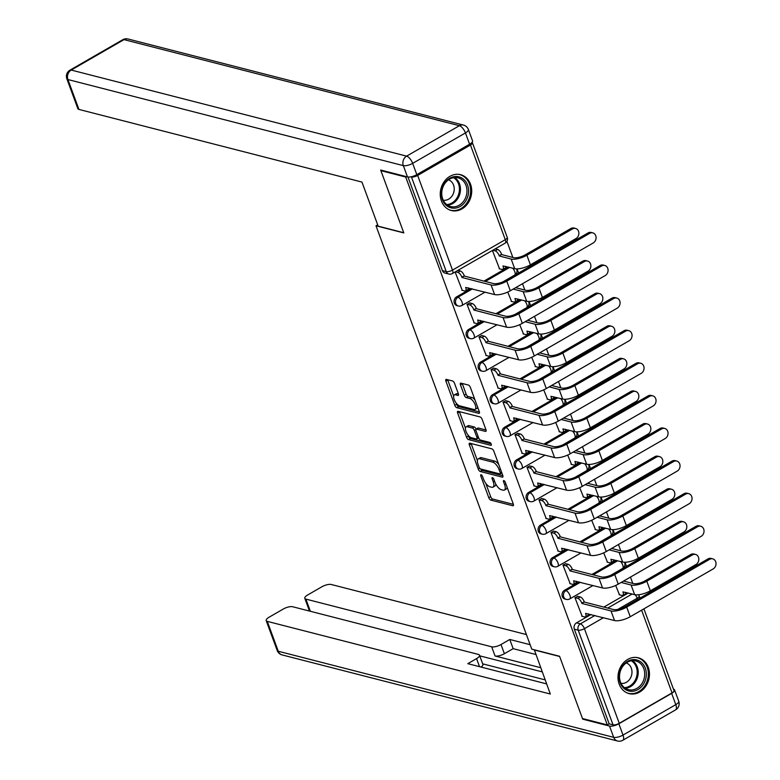 <?xml version="1.0" encoding="UTF-8"?>
<svg xmlns="http://www.w3.org/2000/svg" width="780" height="780" viewBox="0 0 780 780"><rect width="100%" height="100%" fill="white"/><g stroke="black" fill="none" stroke-linecap="round" stroke-linejoin="round"><path stroke-width="1.17" d="M481.114 474.727A1.628 0.682 -120 0 0 480.831 474.757A1.628 0.682 -120 0 0 480.792 475.946L488.806 497.738A2.33 0.975 -120 0 0 490.786 500.097L512.811 505.752A2.33 0.975 -120 0 0 513.221 505.723A2.33 0.975 -120 0 0 513.279 504.017L505.264 482.225A1.628 0.682 -120 0 0 503.88 480.568A1.628 0.682 -120 0 0 503.597 480.597A1.628 0.682 -120 0 0 503.549 481.786L504.592 484.604A7.449 3.12 -120 0 1 504.397 490.055A7.449 3.12 -120 0 1 503.09 490.162L501.248 489.694A7.449 3.12 -120 0 1 494.92 482.128L493.886 479.31A1.628 0.682 -120 0 0 492.502 477.652A1.628 0.682 -120 0 0 492.209 477.672A1.628 0.682 -120 0 0 492.17 478.861L493.204 481.689A7.449 3.12 -120 0 1 493.009 487.139A7.449 3.12 -120 0 1 491.702 487.247L489.869 486.769A7.449 3.12 -120 0 1 483.541 479.203L482.498 476.385A1.628 0.682 -120 0 0 481.114 474.727M619.174 684.099A18.496 15.541 104.4 0 0 629.129 693.634A18.496 15.541 104.4 0 0 645.362 686.868A18.496 15.541 104.4 0 0 648.277 667.329A18.496 15.541 104.4 0 0 638.323 657.793A18.496 15.541 104.4 0 0 622.089 664.57A18.496 15.541 104.4 0 0 619.174 684.099M441.431 200.996A18.496 15.541 104.4 0 0 451.376 210.532A18.496 15.541 104.4 0 0 467.62 203.755A18.496 15.541 104.4 0 0 470.525 184.226A18.496 15.541 104.4 0 0 460.58 174.691A18.496 15.541 104.4 0 0 444.337 181.457A18.496 15.541 104.4 0 0 441.431 200.996M454.535 383.351A2.33 0.975 -120 0 0 452.556 380.981L446.374 379.402A2.33 0.975 -120 0 0 445.965 379.431A2.33 0.975 -120 0 0 445.906 381.137L454.808 405.337A2.33 0.975 -120 0 0 456.787 407.706L478.813 413.361A2.33 0.975 -120 0 0 479.222 413.322A2.33 0.975 -120 0 0 479.29 411.616L470.379 387.416A2.33 0.975 -120 0 0 468.4 385.057L460.941 383.136A2.33 0.975 -120 0 0 460.531 383.175A2.33 0.975 -120 0 0 460.463 384.872L464.276 395.226A2.33 0.975 -120 0 0 466.255 397.595L469.96 398.551A6.23 2.613 -120 0 1 474.796 403.796A6.23 2.613 -120 0 1 475.088 409.432A6.23 2.613 -120 0 1 473.996 409.519L459.498 405.795A6.23 2.613 -120 0 1 454.652 400.549A6.23 2.613 -120 0 1 454.369 394.914A6.23 2.613 -120 0 1 455.462 394.826L457.87 395.44A2.33 0.975 -120 0 0 458.279 395.411A2.33 0.975 -120 0 0 458.348 393.705L454.535 383.351M607.298 724.913L582.484 718.546L559.572 656.273L531.765 649.135L376.009 225.791L403.816 232.928L380.903 170.664L405.717 177.031L607.298 724.913L609.16 723.84L613.031 724.825L578.204 630.172A4.739 3.988 -75.6 0 1 580.388 623.844L594.867 615.498M469.843 443.186A2.33 0.975 -120 0 0 469.433 443.215A2.33 0.975 -120 0 0 469.375 444.922L478.276 469.121A2.33 0.975 -120 0 0 480.256 471.49L502.291 477.145A2.33 0.975 -120 0 0 502.691 477.106A2.33 0.975 -120 0 0 502.759 475.41L493.847 451.201A2.33 0.975 -120 0 0 491.868 448.841L469.843 443.186M466.547 437.229L457.636 413.029A2.33 0.975 -120 0 1 457.704 411.323A2.33 0.975 -120 0 1 458.104 411.294L480.139 416.949A2.33 0.975 -120 0 1 482.118 419.308L485.93 429.673A2.33 0.975 -120 0 1 485.862 431.369A2.33 0.975 -120 0 1 485.462 431.408L476.522 429.117A2.33 0.975 -120 0 0 476.112 429.146A2.33 0.975 -120 0 0 476.053 430.852L478.579 437.716A2.33 0.975 -120 0 0 480.558 440.086L489.86 442.474A1.628 0.682 -120 0 1 491.127 443.849A1.628 0.682 -120 0 1 491.205 445.322A1.628 0.682 -120 0 1 490.922 445.341L468.526 439.598A2.33 0.975 -120 0 1 466.547 437.229L468.409 436.156L467.981 435.006M632.785 583.42L630.454 577.093M626.506 566.368L624.995 562.263M620.792 550.826L618.462 544.499M614.513 533.774L613.002 529.659M608.8 518.232L606.469 511.904M602.521 501.179L601.01 497.065M596.807 485.638L594.477 479.3M590.528 468.575L589.017 464.47M584.815 453.034L582.484 446.706M578.536 435.981L577.024 431.866M572.822 420.44L570.492 414.112M566.543 403.387L565.032 399.272M560.82 387.845L558.5 381.508M554.551 370.783L553.039 366.678M548.827 355.241L546.507 348.913M542.558 338.189L541.047 334.074M536.835 322.647L534.505 316.319M530.566 305.594L529.054 301.48M524.842 290.053L522.512 283.725M518.573 272.99L517.052 268.885M512.85 257.449L506.922 241.342M410.962 176.826L411.44 176.943A4.739 1.638 -20.2 0 0 417.671 175.432L470.457 145.012A4.739 1.638 -20.2 0 0 472.417 142.73A4.739 1.638 -20.2 0 0 472.027 142.34M380.903 170.664L381.586 170.264M405.717 177.031L406.399 176.641M609.16 723.84L574.333 629.177A4.739 3.988 -75.6 0 1 576.527 622.85L591.006 614.504M603.876 607.084L628.309 593.005M643.909 608.849L673.998 690.612A4.739 1.638 159.8 0 1 672.038 692.893L619.252 723.313A4.739 1.638 159.8 0 1 613.031 724.825M577.853 596.339L574.948 597.675L582.173 616.307M565.861 563.735L562.955 565.071L570.18 583.703M603.671 552.854L607.483 562.204M553.858 531.141L550.963 532.477L558.188 551.109M591.679 520.25L595.491 529.61M541.866 498.547L538.97 499.883L546.185 518.515M579.686 487.656L583.499 497.006M529.874 465.943L526.978 467.279L534.193 485.921M567.694 455.062L571.496 464.412M517.881 433.348L514.985 434.684L522.2 453.316M555.701 422.468L559.504 431.818M505.889 400.754L502.993 402.09L510.208 420.722M543.709 389.863L547.511 399.214M493.896 368.15L491 369.496L498.215 388.128M531.716 357.269L535.519 366.619M481.904 335.556L478.998 336.892L486.223 355.524M519.724 324.675L523.526 334.025M469.911 302.962L467.005 304.298L474.23 322.93M507.731 292.071L511.534 301.431M455.12 271.976L462.238 290.335M492.424 250.477L499.541 268.827M456.592 296.878L457.967 297.229A4.739 3.988 -75.6 0 0 455.471 302.026A4.739 3.988 -75.6 0 0 458.318 306.004L456.953 305.653A4.739 3.988 104.4 0 1 454.096 301.675A4.739 3.988 104.4 0 1 456.592 296.878L471.071 288.532M483.941 281.112L508.375 267.033M468.585 329.472L469.96 329.823A4.739 3.988 -75.6 0 0 467.464 334.62A4.739 3.988 -75.6 0 0 470.32 338.598L468.946 338.247A4.739 3.988 104.4 0 1 466.089 334.269A4.739 3.988 104.4 0 1 468.585 329.472L483.064 321.126M495.934 313.706L520.367 299.627M480.577 362.076L481.952 362.427A4.739 3.988 -75.6 0 0 479.456 367.224A4.739 3.988 -75.6 0 0 482.313 371.202L480.938 370.851A4.739 3.988 104.4 0 1 478.091 366.863A4.739 3.988 104.4 0 1 480.577 362.076L495.056 353.73M507.926 346.31L532.36 332.221M492.57 394.67L493.945 395.021A4.739 3.988 -75.6 0 0 491.449 399.818A4.739 3.988 -75.6 0 0 494.305 403.796L492.931 403.445A4.739 3.988 104.4 0 1 490.084 399.467A4.739 3.988 104.4 0 1 492.57 394.67L507.049 386.324M519.928 378.904L544.352 364.816M504.562 427.264L505.937 427.615A4.739 3.988 -75.6 0 0 503.441 432.412A4.739 3.988 -75.6 0 0 506.298 436.39L504.923 436.04A4.739 3.988 104.4 0 1 502.076 432.061A4.739 3.988 104.4 0 1 504.562 427.264L519.041 418.918M531.921 411.499L556.345 397.42M516.565 459.869L517.93 460.219A4.739 3.988 -75.6 0 0 515.443 465.007A4.739 3.988 -75.6 0 0 518.291 468.994L516.916 468.634A4.739 3.988 104.4 0 1 514.069 464.656A4.739 3.988 104.4 0 1 516.565 459.869L531.034 451.523M543.913 444.103L568.347 430.014M528.557 492.463L529.922 492.814A4.739 3.988 -75.6 0 0 527.436 497.611A4.739 3.988 -75.6 0 0 530.283 501.589L528.908 501.238A4.739 3.988 104.4 0 1 526.061 497.26A4.739 3.988 104.4 0 1 528.557 492.463L543.036 484.117M555.906 476.697L580.34 462.608M540.55 525.057L541.915 525.408A4.739 3.988 -75.6 0 0 539.428 530.205A4.739 3.988 -75.6 0 0 542.275 534.183L540.901 533.832A4.739 3.988 104.4 0 1 538.054 529.854A4.739 3.988 104.4 0 1 540.55 525.057L555.029 516.711M567.899 509.291L592.332 495.212M552.542 557.651L553.907 558.012A4.739 3.988 -75.6 0 0 551.421 562.799A4.739 3.988 -75.6 0 0 554.268 566.777L552.903 566.426A4.739 3.988 104.4 0 1 550.046 562.448A4.739 3.988 104.4 0 1 552.542 557.651L567.021 549.305M579.891 541.885L604.325 527.807M564.535 590.255L565.909 590.606A4.739 3.988 -75.6 0 0 563.413 595.403A4.739 3.988 -75.6 0 0 566.26 599.381L564.895 599.03A4.739 3.988 104.4 0 1 562.039 595.052A4.739 3.988 104.4 0 1 564.535 590.255L579.014 581.909M591.883 574.49L616.317 560.401M376.009 225.791L377.686 224.825M615.673 585.448L619.476 594.799M407.969 177.001L442.406 270.611A4.739 3.988 104.4 0 0 444.961 273.058L448.822 274.043A4.739 3.988 -75.6 0 1 446.267 271.606L411.44 176.943M493.009 487.139L494.881 486.057A7.449 3.12 -120 0 0 495.758 484.01M504.397 490.055L506.259 488.982A7.449 3.12 -120 0 0 507.117 487.266M485.774 483.346L490.669 496.665A2.33 0.975 -120 0 0 492.648 499.024L513.386 504.348M480.597 468.975A2.33 0.975 -120 0 0 482.118 470.418L502.866 475.741M471.13 443.518A2.33 0.975 -120 0 0 471.237 443.849L477.399 460.6M479.164 467.308A1.628 0.682 -120 0 0 480.548 468.965L499.883 473.928A1.628 0.682 -120 0 0 500.165 473.899A1.628 0.682 -120 0 0 500.214 472.709L499.122 469.735A7.449 3.12 -120 0 0 492.784 462.169L479.573 458.776A7.449 3.12 -120 0 0 478.267 458.884A7.449 3.12 -120 0 0 478.072 464.334L479.164 467.308M498.752 464.519A7.449 3.12 -120 0 0 494.647 461.097L492.784 462.169M478.267 458.884L480.129 457.811A7.449 3.12 -120 0 1 481.435 457.704L494.647 461.097M465.455 428.132L459.508 411.957L457.636 413.029M486.037 430.004L478.394 428.035A2.33 0.975 -120 0 0 477.984 428.074L476.112 429.146M491.127 443.84L470.389 438.526L468.526 439.598M467.249 426.738A6.23 2.613 -120 0 0 466.157 426.826A6.23 2.613 -120 0 0 466.45 432.452A6.23 2.613 -120 0 0 471.286 437.707L476.404 439.013A2.33 0.975 -120 0 0 476.804 438.984A2.33 0.975 -120 0 0 476.873 437.278L474.337 430.414A2.33 0.975 -120 0 0 472.358 428.044L467.249 426.738L469.121 425.656A6.23 2.613 -120 0 0 468.029 425.753L466.157 426.826M478.267 437.941A2.33 0.975 -120 0 0 478.657 437.911L476.804 438.984M476.131 429.136A2.33 0.975 -120 0 0 474.23 426.972L472.358 428.044M469.121 425.656L474.23 426.972M468.409 436.156A2.33 0.975 -120 0 0 470.389 438.526M454.369 394.914L456.232 393.841A6.23 2.613 -120 0 1 457.324 393.744L458.455 394.036M475.088 409.432L476.95 408.349A6.23 2.613 -120 0 0 477.643 407.16M475.02 400.033A6.23 2.613 -120 0 0 471.822 397.469L469.96 398.551M462.228 383.468A2.33 0.975 -120 0 0 462.335 383.799L466.148 394.154A2.33 0.975 -120 0 0 468.127 396.523L471.822 397.469M456.3 403.231L456.671 404.264A2.33 0.975 -120 0 0 458.65 406.624L479.388 411.947M447.661 379.733A2.33 0.975 -120 0 0 447.769 380.055L453.677 396.113M619.076 594.701L621.943 595.433A4.739 1.989 -120 0 0 622.771 595.364A4.739 1.989 -120 0 0 622.898 591.893L634.627 594.623A11.973 4.124 -20.2 0 0 650.344 590.811L695.945 564.515A5.45 4.583 104.4 0 0 698.812 559.007A5.45 4.583 104.4 0 0 695.536 554.434A5.45 4.583 104.4 0 0 692.406 554.911L690.788 554.492A5.45 4.583 -75.6 0 1 693.917 554.014L695.536 554.434M621.153 582.455L631.088 585.01A11.973 4.124 -20.2 0 0 646.805 581.197L692.406 554.911M690.788 554.492L645.187 580.778A8.892 3.062 159.8 0 1 633.516 583.615L623.581 581.061M625.745 592.342A4.739 1.989 60 0 1 625.199 593.97L622.771 595.364M581.763 616.2L584.639 616.941A4.739 1.989 -120 0 0 585.468 616.873A4.739 1.989 -120 0 0 585.595 613.402L614.523 620.539A11.973 4.124 -20.2 0 0 630.24 616.726L713.154 568.932A5.45 4.583 104.4 0 0 716.02 563.423A5.45 4.583 104.4 0 0 712.745 558.85A5.45 4.583 104.4 0 0 709.615 559.328L707.996 558.909A5.45 4.583 -75.6 0 1 711.116 558.431L712.745 558.85M577.444 596.232L580.222 596.944A4.739 1.989 60 0 1 584.249 601.76L581.938 603.476L610.993 610.925A11.973 4.124 -20.2 0 0 626.71 607.113L709.615 559.328M707.996 558.909L625.082 606.703A8.892 3.062 159.8 0 1 613.411 609.531L584.366 602.072M588.442 613.85A4.739 1.989 60 0 1 587.896 615.469L585.468 616.873M581.938 603.476L581.822 603.164A4.739 1.989 -120 0 0 577.795 598.338L580.222 596.944M575.026 597.626L577.795 598.338M607.074 562.097L609.95 562.838A4.739 1.989 -120 0 0 610.779 562.77A4.739 1.989 -120 0 0 610.906 559.299L622.635 562.029A11.973 4.124 -20.2 0 0 638.352 558.207L683.953 531.921A5.45 4.583 104.4 0 0 686.819 526.412A5.45 4.583 104.4 0 0 683.543 521.83A5.45 4.583 104.4 0 0 680.413 522.308L678.795 521.898A5.45 4.583 -75.6 0 1 681.925 521.42L683.543 521.83M609.16 549.861L619.096 552.416A11.973 4.124 -20.2 0 0 634.813 548.603L680.413 522.308M678.795 521.898L633.194 548.184A8.892 3.062 159.8 0 1 621.524 551.011L611.578 548.467M613.753 559.748A4.739 1.989 60 0 1 613.207 561.366L610.779 562.77M595.082 529.503L597.958 530.244A4.739 1.989 -120 0 0 598.786 530.166A4.739 1.989 -120 0 0 598.913 526.705L610.642 529.425A11.973 4.124 -20.2 0 0 626.359 525.613L671.96 499.327A5.45 4.583 104.4 0 0 674.827 493.808A5.45 4.583 104.4 0 0 671.551 489.235A5.45 4.583 104.4 0 0 668.421 489.713L666.803 489.294A5.45 4.583 -75.6 0 1 669.923 488.816L671.551 489.235M597.168 517.267L607.103 519.812A11.973 4.124 -20.2 0 0 622.82 515.999L668.421 489.713M666.803 489.294L621.202 515.59A8.892 3.062 159.8 0 1 609.531 518.417L599.586 515.863M601.76 527.153A4.739 1.989 60 0 1 601.214 528.772L598.786 530.166M534.319 649.789L550.309 694.015L267.277 621.367L278.275 651.251L613.675 737.334L609.521 726.053L582.718 719.17L559.65 656.487L534.085 649.925M540.628 667.69L495.056 655.99L491.673 646.795L305.887 599.108L310.372 611.296M491.673 646.795A7.117 2.447 -20.2 0 0 501.004 644.533L504.387 653.728A7.117 2.447 159.8 0 1 495.056 655.99M530.137 644.699L509.769 639.473L501.004 644.533M526.412 634.579L331.256 584.493A7.117 2.447 -20.2 0 0 321.925 586.755L307.749 594.925A7.117 2.447 -20.2 0 0 304.805 598.338A7.117 2.447 -20.2 0 0 305.887 599.108M671.648 693.361L618.862 723.782L623.005 735.072L675.792 704.642L671.648 693.361A7.117 2.447 -20.2 0 0 674.583 689.939A7.117 2.447 -20.2 0 0 673.501 689.169L673.462 689.159M479.534 666.676L476.57 658.612A7.117 2.447 -20.2 0 0 479.505 655.2A7.117 2.447 -20.2 0 0 478.423 654.43L292.646 606.742A7.117 2.447 -20.2 0 0 283.315 609.014L269.139 617.185A7.117 2.447 -20.2 0 0 266.194 620.597A7.117 2.447 -20.2 0 0 267.277 621.367M309.202 610.292L308.363 610.779M476.57 658.612L467.805 663.663L546.585 683.884M583.391 718.78L582.718 719.17M609.521 726.053A7.117 2.447 -20.2 0 0 618.862 723.782M542.168 671.863L479.749 655.843M482.693 663.848L545.113 679.867M479.505 655.2L482.888 664.394A7.117 2.447 159.8 0 1 481.094 667.075M535.762 654.469L513.152 648.667L504.387 653.728M513.152 648.667L509.769 639.473M416.812 174.652L469.599 144.222L465.445 132.941L412.659 163.361L416.812 174.652A7.117 2.447 159.8 0 1 407.482 176.914L380.669 170.03L403.738 232.723L378.173 226.161L361.959 182.072L78.926 109.424A7.117 2.447 159.8 0 1 77.844 108.654L66.846 78.78A7.117 2.447 -20.2 0 0 67.928 79.54L78.926 109.424M468.39 129.519A7.117 7.117 0 0 0 463.476 125.083A7.117 5.977 104.4 0 0 459.401 125.707L124.001 39.624L71.214 70.054L406.614 156.136L459.401 125.707A7.117 2.983 -120 0 1 465.445 132.941A7.117 2.447 -20.2 0 0 468.39 129.519L472.534 140.8A7.117 2.447 159.8 0 1 469.599 144.222M637.923 689.569A16.01 13.445 -75.6 0 1 620.139 682.715A16.01 13.445 -75.6 0 1 627.539 661.352A16.01 13.445 -75.6 0 1 645.323 668.207A16.01 13.445 -75.6 0 1 637.923 689.569M627.305 662.24A14.82 12.451 104.4 0 0 619.515 677.225A14.82 12.451 104.4 0 0 628.417 689.657A14.82 12.451 104.4 0 0 636.909 688.36A14.82 12.451 104.4 0 0 644.699 673.374A14.82 12.451 104.4 0 0 635.788 660.943A14.82 12.451 104.4 0 0 627.305 662.24M620.997 683.319A10.55 8.863 104.4 0 0 626.428 682.266A10.55 8.863 104.4 0 0 631.985 671.96A10.55 8.863 104.4 0 0 626.233 662.922M627.217 692.981A18.379 15.434 104.4 0 0 628.163 693.264A18.379 15.434 104.4 0 0 638.683 691.655A18.379 15.434 104.4 0 0 648.346 673.072A18.379 15.434 104.4 0 0 637.299 657.657A18.379 15.434 104.4 0 0 636.334 657.452M460.171 206.456A16.01 13.445 -75.6 0 1 442.387 199.612A16.01 13.445 -75.6 0 1 449.787 178.249A16.01 13.445 -75.6 0 1 467.571 185.094A16.01 13.445 -75.6 0 1 460.171 206.456M449.553 179.137A14.82 12.451 104.4 0 0 441.763 194.123A14.82 12.451 104.4 0 0 450.674 206.554A14.82 12.451 104.4 0 0 459.166 205.257A14.82 12.451 104.4 0 0 466.957 190.271A14.82 12.451 104.4 0 0 458.045 177.84A14.82 12.451 104.4 0 0 449.553 179.137M443.255 200.207A10.55 8.863 104.4 0 0 448.675 199.153A10.55 8.863 104.4 0 0 454.233 188.857A10.55 8.863 104.4 0 0 448.481 179.819M449.465 209.878A18.379 15.434 104.4 0 0 450.411 210.161A18.379 15.434 104.4 0 0 460.941 208.553A18.379 15.434 104.4 0 0 470.603 189.969A18.379 15.434 104.4 0 0 459.547 174.554A18.379 15.434 104.4 0 0 458.591 174.34M569.77 583.606L572.647 584.337A4.739 1.989 -120 0 0 573.475 584.269A4.739 1.989 -120 0 0 573.602 580.798L602.53 587.944A11.973 4.124 -20.2 0 0 618.248 584.132L701.161 536.338A5.45 4.583 104.4 0 0 704.028 530.819A5.45 4.583 104.4 0 0 700.752 526.246A5.45 4.583 104.4 0 0 697.622 526.724L696.004 526.315A5.45 4.583 -75.6 0 1 699.124 525.837L700.752 526.246M565.451 563.638L568.22 564.35A4.739 1.989 60 0 1 572.257 569.166L569.946 570.872L599.001 578.331A11.973 4.124 -20.2 0 0 614.718 574.519L697.622 526.724M696.004 526.315L613.09 574.1A8.892 3.062 159.8 0 1 601.419 576.937L572.374 569.478M576.449 581.246A4.739 1.989 60 0 1 575.903 582.875L573.475 584.269M569.946 570.872L569.829 570.56A4.739 1.989 -120 0 0 565.802 565.744L568.22 564.35M563.033 565.032L565.802 565.744M557.778 551.011L560.644 551.743A4.739 1.989 -120 0 0 561.483 551.675A4.739 1.989 -120 0 0 561.61 548.203L590.538 555.35A11.973 4.124 -20.2 0 0 606.255 551.538L689.169 503.743A5.45 4.583 104.4 0 0 692.035 498.225A5.45 4.583 104.4 0 0 688.75 493.652A5.45 4.583 104.4 0 0 685.63 494.13L684.011 493.711A5.45 4.583 -75.6 0 1 687.131 493.233L688.75 493.652M553.459 531.034L556.228 531.745A4.739 1.989 60 0 1 560.264 536.572L557.953 538.278L587.008 545.737A11.973 4.124 -20.2 0 0 602.716 541.925L685.63 494.13M684.011 493.711L601.097 541.505A8.892 3.062 159.8 0 1 589.426 544.342L560.381 536.884M564.457 548.652A4.739 1.989 60 0 1 563.901 550.28L561.483 551.675M557.953 538.278L557.837 537.966A4.739 1.989 -120 0 0 553.81 533.149L556.228 531.745M551.041 532.438L553.81 533.149M583.089 496.909L585.956 497.64A4.739 1.989 -120 0 0 586.794 497.572A4.739 1.989 -120 0 0 586.921 494.101L598.65 496.831A11.973 4.124 -20.2 0 0 614.357 493.019L659.968 466.732A5.45 4.583 104.4 0 0 662.834 461.214A5.45 4.583 104.4 0 0 659.558 456.641A5.45 4.583 104.4 0 0 656.428 457.119L654.81 456.7A5.45 4.583 -75.6 0 1 657.93 456.222L659.558 456.641M585.175 484.663L595.111 487.217A11.973 4.124 -20.2 0 0 610.828 483.405L656.428 457.119M654.81 456.7L609.2 482.986A8.892 3.062 159.8 0 1 597.538 485.823L587.593 483.269M589.768 494.549A4.739 1.989 60 0 1 589.212 496.177L586.794 497.572M571.096 464.305L573.963 465.046A4.739 1.989 -120 0 0 574.801 464.977A4.739 1.989 -120 0 0 574.918 461.506L586.648 464.236A11.973 4.124 -20.2 0 0 602.365 460.415L647.975 434.128A5.45 4.583 104.4 0 0 650.842 428.62A5.45 4.583 104.4 0 0 647.556 424.037A5.45 4.583 104.4 0 0 644.436 424.515L642.817 424.106A5.45 4.583 -75.6 0 1 645.938 423.628L647.556 424.037M573.173 452.069L583.118 454.623A11.973 4.124 -20.2 0 0 598.835 450.811L644.436 424.515M642.817 424.106L597.207 450.392A8.892 3.062 159.8 0 1 585.536 453.219L575.601 450.674M577.775 461.955A4.739 1.989 60 0 1 577.219 463.573L574.801 464.977M559.104 431.71L561.971 432.452A4.739 1.989 -120 0 0 562.809 432.383A4.739 1.989 -120 0 0 562.926 428.912L574.655 431.632A11.973 4.124 -20.2 0 0 590.372 427.82L635.983 401.534A5.45 4.583 104.4 0 0 638.849 396.016A5.45 4.583 104.4 0 0 635.563 391.443A5.45 4.583 104.4 0 0 632.443 391.921L630.825 391.502A5.45 4.583 -75.6 0 1 633.945 391.024L635.563 391.443M561.181 419.474L571.126 422.019A11.973 4.124 -20.2 0 0 586.843 418.207L632.443 391.921M630.825 391.502L585.215 417.797A8.892 3.062 159.8 0 1 573.544 420.625L563.608 418.08M565.783 429.361A4.739 1.989 60 0 1 565.227 430.979L562.809 432.383M545.785 518.408L548.652 519.149A4.739 1.989 -120 0 0 549.49 519.08A4.739 1.989 -120 0 0 549.608 515.609L578.545 522.746A11.973 4.124 -20.2 0 0 594.262 518.934L677.176 471.139A5.45 4.583 104.4 0 0 680.043 465.631A5.45 4.583 104.4 0 0 676.757 461.058A5.45 4.583 104.4 0 0 673.637 461.536L672.019 461.116A5.45 4.583 -75.6 0 1 675.139 460.639L676.757 461.058M541.466 498.44L544.235 499.151A4.739 1.989 60 0 1 548.272 503.968L545.961 505.684L575.006 513.142A11.973 4.124 -20.2 0 0 590.723 509.32L673.637 461.536M672.019 461.116L589.105 508.911A8.892 3.062 159.8 0 1 577.434 511.738L548.389 504.28M552.464 516.058A4.739 1.989 60 0 1 551.908 517.676L549.49 519.08M545.961 505.684L545.844 505.372A4.739 1.989 -120 0 0 541.817 500.546L544.235 499.151M539.038 499.834L541.817 500.546M533.793 485.813L536.659 486.544A4.739 1.989 -120 0 0 537.498 486.476A4.739 1.989 -120 0 0 537.615 483.005L566.553 490.152A11.973 4.124 -20.2 0 0 582.27 486.34L665.184 438.545A5.45 4.583 104.4 0 0 668.05 433.036A5.45 4.583 104.4 0 0 664.765 428.454A5.45 4.583 104.4 0 0 661.645 428.932L660.026 428.522A5.45 4.583 -75.6 0 1 663.146 428.044L664.765 428.454M529.474 465.845L532.243 466.557A4.739 1.989 60 0 1 536.279 471.373L533.968 473.09L563.014 480.538A11.973 4.124 -20.2 0 0 578.731 476.726L661.645 428.932M660.026 428.522L577.112 476.307A8.892 3.062 159.8 0 1 565.442 479.144L536.386 471.685M540.472 483.454A4.739 1.989 60 0 1 539.916 485.082L537.498 486.476M533.968 473.09L533.851 472.768A4.739 1.989 -120 0 0 529.815 467.951L532.243 466.557M527.046 467.24L529.815 467.951M521.8 453.219L524.667 453.95A4.739 1.989 -120 0 0 525.496 453.882A4.739 1.989 -120 0 0 525.623 450.411L554.56 457.558A11.973 4.124 -20.2 0 0 570.277 453.745L653.182 405.951A5.45 4.583 104.4 0 0 656.048 400.433A5.45 4.583 104.4 0 0 652.772 395.86A5.45 4.583 104.4 0 0 649.652 396.337L648.024 395.918A5.45 4.583 -75.6 0 1 651.154 395.44L652.772 395.86M517.481 433.251L520.25 433.953A4.739 1.989 60 0 1 524.287 438.779L521.976 440.485L551.021 447.944A11.973 4.124 -20.2 0 0 566.738 444.132L649.652 396.337M648.024 395.918L565.12 443.713A8.892 3.062 159.8 0 1 553.449 446.55L524.394 439.091M528.479 450.86A4.739 1.989 60 0 1 527.923 452.488L525.496 453.882M521.976 440.485L521.859 440.173A4.739 1.989 -120 0 0 517.822 435.357L520.25 433.953M515.053 434.645L517.822 435.357M547.111 399.116L549.978 399.848A4.739 1.989 -120 0 0 550.807 399.779A4.739 1.989 -120 0 0 550.933 396.308L562.663 399.038A11.973 4.124 -20.2 0 0 578.38 395.226L623.99 368.94A5.45 4.583 104.4 0 0 626.857 363.421A5.45 4.583 104.4 0 0 623.571 358.849A5.45 4.583 104.4 0 0 620.451 359.327L618.832 358.907A5.45 4.583 -75.6 0 1 621.952 358.43L623.571 358.849M549.188 386.88L559.133 389.425A11.973 4.124 -20.2 0 0 574.841 385.613L620.451 359.327M618.832 358.907L573.222 385.193A8.892 3.062 159.8 0 1 561.551 388.031L551.616 385.476M553.79 396.757A4.739 1.989 60 0 1 553.234 398.385L550.807 399.779M509.808 420.615L512.675 421.356A4.739 1.989 -120 0 0 513.503 421.288A4.739 1.989 -120 0 0 513.63 417.817L542.568 424.964A11.973 4.124 -20.2 0 0 558.285 421.142L641.189 373.357A5.45 4.583 104.4 0 0 644.056 367.838A5.45 4.583 104.4 0 0 640.78 363.265A5.45 4.583 104.4 0 0 637.66 363.743L636.032 363.324A5.45 4.583 -75.6 0 1 639.161 362.846L640.78 363.265M505.489 400.647L508.258 401.359A4.739 1.989 60 0 1 512.284 406.175L509.983 407.891L539.029 415.35A11.973 4.124 -20.2 0 0 554.746 411.538L637.66 363.743M636.032 363.324L553.127 411.119A8.892 3.062 159.8 0 1 541.457 413.946L512.401 406.497M516.487 418.265A4.739 1.989 60 0 1 515.931 419.884L513.503 421.288M509.983 407.891L509.867 407.579A4.739 1.989 -120 0 0 505.83 402.753L508.258 401.359M503.061 402.051L505.83 402.753M535.119 366.522L537.986 367.253A4.739 1.989 -120 0 0 538.814 367.185A4.739 1.989 -120 0 0 538.941 363.714L550.67 366.444A11.973 4.124 -20.2 0 0 566.387 362.632L611.988 336.336A5.45 4.583 104.4 0 0 614.864 330.827A5.45 4.583 104.4 0 0 611.578 326.255A5.45 4.583 104.4 0 0 608.458 326.732L606.84 326.313A5.45 4.583 -75.6 0 1 609.96 325.835L611.578 326.255M537.196 354.276L547.131 356.831A11.973 4.124 -20.2 0 0 562.848 353.018L608.458 326.732M606.84 326.313L561.23 352.599A8.892 3.062 159.8 0 1 549.559 355.436L539.624 352.882M541.798 364.162A4.739 1.989 60 0 1 541.242 365.791L538.814 367.185M497.815 388.021L500.682 388.762A4.739 1.989 -120 0 0 501.511 388.684A4.739 1.989 -120 0 0 501.637 385.223L530.575 392.36A11.973 4.124 -20.2 0 0 546.292 388.547L629.197 340.753A5.45 4.583 104.4 0 0 632.063 335.244A5.45 4.583 104.4 0 0 628.787 330.661A5.45 4.583 104.4 0 0 625.667 331.139L624.039 330.73A5.45 4.583 -75.6 0 1 627.169 330.252L628.787 330.661M493.496 368.053L496.265 368.764A4.739 1.989 60 0 1 500.292 373.581L497.991 375.297L527.036 382.746A11.973 4.124 -20.2 0 0 542.753 378.934L625.667 331.139M624.039 330.73L541.135 378.524A8.892 3.062 159.8 0 1 529.464 381.352L500.409 373.893M504.494 385.671A4.739 1.989 60 0 1 503.938 387.29L501.511 388.684M497.991 375.297L497.874 374.975A4.739 1.989 -120 0 0 493.837 370.159L496.265 368.764M491.069 369.447L493.837 370.159M523.126 333.918L525.993 334.659A4.739 1.989 -120 0 0 526.822 334.591A4.739 1.989 -120 0 0 526.948 331.12L538.678 333.84A11.973 4.124 -20.2 0 0 554.395 330.028L599.995 303.742A5.45 4.583 104.4 0 0 602.862 298.223A5.45 4.583 104.4 0 0 599.586 293.651A5.45 4.583 104.4 0 0 596.466 294.128L594.838 293.719A5.45 4.583 -75.6 0 1 597.967 293.241L599.586 293.651M525.203 321.682L535.139 324.236A11.973 4.124 -20.2 0 0 550.856 320.414L596.466 294.128M594.838 293.719L549.237 320.005A8.892 3.062 159.8 0 1 537.566 322.832L527.631 320.287M529.805 331.568A4.739 1.989 60 0 1 529.25 333.187L526.822 334.591M485.823 355.427L488.69 356.158A4.739 1.989 -120 0 0 489.518 356.09A4.739 1.989 -120 0 0 489.645 352.619L518.583 359.765A11.973 4.124 -20.2 0 0 534.3 355.953L617.204 308.159A5.45 4.583 104.4 0 0 620.071 302.64A5.45 4.583 104.4 0 0 616.795 298.067A5.45 4.583 104.4 0 0 613.665 298.545L612.047 298.126A5.45 4.583 -75.6 0 1 615.176 297.658L616.795 298.067M481.504 335.459L484.273 336.17A4.739 1.989 60 0 1 488.299 340.987L485.989 342.693L515.044 350.152A11.973 4.124 -20.2 0 0 530.761 346.34L613.665 298.545M612.047 298.126L529.142 345.92A8.892 3.062 159.8 0 1 517.471 348.757L488.416 341.299M492.502 353.067A4.739 1.989 60 0 1 491.946 354.695L489.518 356.09M485.989 342.693L485.881 342.381A4.739 1.989 -120 0 0 481.845 337.565L484.273 336.17M479.076 336.853L481.845 337.565M511.134 301.324L514 302.055A4.739 1.989 -120 0 0 514.829 301.987A4.739 1.989 -120 0 0 514.956 298.516L526.685 301.246A11.973 4.124 -20.2 0 0 542.402 297.433L588.003 271.148A5.45 4.583 104.4 0 0 590.87 265.629A5.45 4.583 104.4 0 0 587.593 261.056A5.45 4.583 104.4 0 0 584.474 261.534L582.845 261.115A5.45 4.583 -75.6 0 1 585.975 260.637L587.593 261.056M513.211 289.087L523.146 291.632A11.973 4.124 -20.2 0 0 538.863 287.82L584.474 261.534M582.845 261.115L537.245 287.41A8.892 3.062 159.8 0 1 525.574 290.238L515.639 287.683M517.813 298.964A4.739 1.989 60 0 1 517.257 300.593L514.829 301.987M473.831 322.832L476.697 323.564A4.739 1.989 -120 0 0 477.526 323.495A4.739 1.989 -120 0 0 477.652 320.024L506.591 327.171A11.973 4.124 -20.2 0 0 522.308 323.349L605.212 275.564A5.45 4.583 104.4 0 0 608.078 270.046A5.45 4.583 104.4 0 0 604.802 265.473A5.45 4.583 104.4 0 0 601.673 265.951L600.054 265.531A5.45 4.583 -75.6 0 1 603.184 265.054L604.802 265.473M469.511 302.854L472.28 303.566A4.739 1.989 60 0 1 476.307 308.392L473.996 310.099L503.051 317.558A11.973 4.124 -20.2 0 0 518.768 313.745L601.673 265.951M600.054 265.531L517.15 313.326A8.892 3.062 159.8 0 1 505.479 316.154L476.424 308.704M480.499 320.473A4.739 1.989 60 0 1 479.953 322.091L477.526 323.495M473.996 310.099L473.879 309.787A4.739 1.989 -120 0 0 469.852 304.97L472.28 303.566M467.084 304.258L469.852 304.97M499.142 268.729L502.008 269.461A4.739 1.989 -120 0 0 502.837 269.392A4.739 1.989 -120 0 0 502.964 265.921L514.693 268.651A11.973 4.124 -20.2 0 0 530.41 264.839L576.01 238.543A5.45 4.583 104.4 0 0 578.877 233.035A5.45 4.583 104.4 0 0 575.601 228.462A5.45 4.583 104.4 0 0 572.471 228.94L570.853 228.52A5.45 4.583 -75.6 0 1 573.983 228.043L575.601 228.462M495.222 248.859L497.591 249.464A4.739 1.989 60 0 1 501.618 254.29L499.307 255.996L511.153 259.038A11.973 4.124 -20.2 0 0 526.87 255.226L572.471 228.94M499.307 255.996L499.19 255.684A4.739 1.989 -120 0 0 495.163 250.868L492.794 250.263M570.853 228.52L525.252 254.806A8.892 3.062 159.8 0 1 513.581 257.644L501.735 254.602M505.81 266.37A4.739 1.989 60 0 1 505.264 267.998L502.837 269.392M461.838 290.228L464.704 290.969A4.739 1.989 -120 0 0 465.533 290.901A4.739 1.989 -120 0 0 465.66 287.43L494.598 294.567A11.973 4.124 -20.2 0 0 510.305 290.755L593.219 242.96A5.45 4.583 104.4 0 0 596.086 237.451A5.45 4.583 104.4 0 0 592.81 232.879A5.45 4.583 104.4 0 0 589.68 233.357L588.062 232.937A5.45 4.583 -75.6 0 1 591.182 232.459L592.81 232.879M457.918 270.368L460.288 270.972A4.739 1.989 60 0 1 464.315 275.788L462.004 277.505L491.059 284.963A11.973 4.124 -20.2 0 0 506.776 281.141L589.68 233.357M588.062 232.937L505.148 280.732A8.892 3.062 159.8 0 1 493.486 283.559L464.431 276.101M468.507 287.878A4.739 1.989 60 0 1 467.961 289.497L465.533 290.901M462.004 277.505L461.887 277.192A4.739 1.989 -120 0 0 457.86 272.366L460.288 270.972M455.491 271.762L457.86 272.366M481.884 475.312L480.792 475.946M504.65 481.153L503.549 481.786M493.262 478.238L492.17 478.861M417.671 175.432L452.498 270.094L505.284 239.665L470.457 145.012M576.527 622.85L580.388 623.844A4.739 1.989 -120 0 1 584.425 628.66L619.252 723.313M607.747 608.078L632.17 593.99M637.66 599.45L637.211 598.231L617.828 609.404M603.447 617.701L584.425 628.66A4.739 1.638 159.8 0 1 578.204 630.172L574.333 629.177M672.038 692.893L641.608 610.175M458.318 306.004A4.739 4.739 0 0 0 461.867 305.516A4.739 1.989 60 0 0 461.994 302.045A4.739 1.989 60 0 0 457.967 297.229L472.446 288.883M485.316 281.463L509.75 267.384M470.32 338.598A4.739 4.739 0 0 0 473.86 338.12A4.739 1.989 60 0 0 473.986 334.649A4.739 1.989 60 0 0 469.96 329.823L484.438 321.487M497.308 314.057L521.742 299.978M482.313 371.202A4.739 4.739 0 0 0 485.862 370.715A4.739 1.989 60 0 0 485.979 367.244A4.739 1.989 60 0 0 481.952 362.427L496.431 354.081M509.301 346.661L533.734 332.572M494.305 403.796A4.739 4.739 0 0 0 497.854 403.309A4.739 1.989 60 0 0 497.971 399.838A4.739 1.989 60 0 0 493.945 395.021L508.424 386.675M521.293 379.255L545.727 365.177M506.298 436.39A4.739 4.739 0 0 0 509.847 435.903A4.739 1.989 60 0 0 509.974 432.442A4.739 1.989 60 0 0 505.937 427.615L520.416 419.269M533.286 411.85L557.719 397.771M518.291 468.994A4.739 4.739 0 0 0 521.84 468.507A4.739 1.989 60 0 0 521.966 465.036A4.739 1.989 60 0 0 517.93 460.219L532.408 451.873M545.279 444.454L569.712 430.365M530.283 501.589A4.739 4.739 0 0 0 533.832 501.101A4.739 1.989 60 0 0 533.959 497.63A4.739 1.989 60 0 0 529.922 492.814L544.401 484.468M557.271 477.048L581.704 462.959M542.275 534.183A4.739 4.739 0 0 0 545.825 533.696A4.739 1.989 60 0 0 545.951 530.234A4.739 1.989 60 0 0 541.915 525.408L556.393 517.062M569.273 509.642L593.697 495.563M554.268 566.777A4.739 4.739 0 0 0 557.817 566.3A4.739 1.989 60 0 0 557.944 562.828A4.739 1.989 60 0 0 553.907 558.012L568.386 549.666M581.266 542.246L605.69 528.158M566.26 599.381A4.739 4.739 0 0 0 569.809 598.894A4.739 1.989 60 0 0 569.936 595.423A4.739 1.989 60 0 0 565.909 590.606L580.379 582.26M593.258 574.841L617.692 560.752M620.597 561.502A4.739 1.989 60 0 1 622.723 564.993A4.739 1.989 -120 0 1 622.596 568.464A4.739 4.739 0 0 0 624.478 562.253M608.605 528.908A4.739 1.989 60 0 1 610.73 532.399A4.739 1.989 -120 0 1 610.603 535.87A4.739 4.739 0 0 0 612.485 529.659M596.602 496.304A4.739 1.989 60 0 1 598.738 499.805A4.739 1.989 -120 0 1 598.611 503.275A4.739 4.739 0 0 0 600.493 497.065M584.61 463.71A4.739 1.989 60 0 1 586.745 467.2A4.739 1.989 -120 0 1 586.618 470.671A4.739 4.739 0 0 0 588.5 464.461M572.617 431.116A4.739 1.989 60 0 1 574.753 434.606A4.739 1.989 -120 0 1 574.626 438.077A4.739 4.739 0 0 0 576.508 431.866M560.625 398.512A4.739 1.989 60 0 1 562.75 402.012A4.739 1.989 -120 0 1 562.633 405.483A4.739 4.739 0 0 0 564.515 399.272M548.633 365.918A4.739 1.989 60 0 1 550.758 369.418A4.739 1.989 -120 0 1 550.641 372.879A4.739 4.739 0 0 0 552.523 366.668M536.64 333.323A4.739 1.989 60 0 1 538.765 336.814A4.739 1.989 -120 0 1 538.639 340.285A4.739 4.739 0 0 0 540.53 334.074M524.648 300.719A4.739 1.989 60 0 1 526.773 304.219A4.739 1.989 -120 0 1 526.646 307.69A4.739 4.739 0 0 0 528.538 301.48M512.655 268.125A4.739 1.989 60 0 1 514.78 271.625A4.739 1.989 -120 0 1 514.654 275.087A4.739 4.739 0 0 0 516.545 268.885M442.406 270.611L446.267 271.606A4.739 1.638 159.8 0 0 452.498 270.094A4.739 1.989 60 0 1 452.371 273.565L505.157 243.136A4.739 4.739 0 0 0 507.244 237.383L472.417 142.73M507.244 237.383A4.739 1.638 -20.2 0 1 505.284 239.665A4.739 1.989 60 0 1 505.157 243.136M635.057 594.721A4.739 1.989 -120 0 1 637.211 598.231A4.739 1.638 -20.2 0 0 639.171 595.959A4.739 4.739 0 0 0 638.518 594.76M494.491 480.948L493.204 481.689M505.869 483.873L504.592 484.604M513.454 505.382L512.811 505.752M492.648 499.024L490.786 500.097M490.669 496.665L488.806 497.738M502.925 476.775L502.291 477.145M482.118 470.418L480.256 471.49M479.71 468.302L478.276 469.121M471.237 443.849L469.375 444.922M501.491 471.978L500.214 472.709M500.399 468.994L499.122 469.735M481.435 457.704L479.573 458.776M486.096 431.038L485.462 431.408M478.394 428.035L476.522 429.117M478.15 436.546L476.873 437.278M475.868 429.526L474.337 430.414M458.513 395.07L457.87 395.44M457.324 393.744L455.462 394.826M468.127 396.523L466.255 397.595M466.148 394.154L464.276 395.226M462.335 383.799L460.463 384.872M479.456 412.99L478.813 413.361M458.65 406.624L456.787 407.706M456.671 404.264L454.808 405.337M447.769 380.055L445.906 381.137M634.627 594.623L631.088 585.01M650.344 590.811L646.805 581.197M610.993 610.925L614.523 620.539M581.822 603.164L584.249 601.76M626.71 607.113L630.24 616.726M622.635 562.029L619.096 552.416M638.352 558.207L634.813 548.603M610.642 529.425L607.103 519.812M626.359 525.613L622.82 515.999M277.192 650.481A7.117 7.117 0 0 0 282.097 654.917A7.117 5.977 104.4 0 1 278.275 651.251A7.117 2.447 159.8 0 1 277.192 650.481L266.194 620.597M678.736 701.22A7.117 2.447 159.8 0 1 675.792 704.642A7.117 2.983 -120 0 1 675.607 709.849A7.117 7.117 0 0 0 678.736 701.22L674.583 689.939M617.497 741A7.117 7.117 0 0 0 622.82 740.269A7.117 2.983 60 0 0 623.005 735.072A7.117 2.447 159.8 0 1 613.675 737.334A7.117 5.977 104.4 0 0 617.497 741L282.097 654.917M407.482 176.914L403.328 165.633L67.928 79.54A7.117 5.977 104.4 0 1 71.214 70.054A7.117 2.983 -120 0 0 69.976 70.151L122.752 39.731A7.117 2.983 60 0 1 124.001 39.624A7.117 5.977 104.4 0 1 128.076 39A7.117 7.117 0 0 0 122.752 39.731M403.328 165.633A7.117 2.447 -20.2 0 0 412.659 163.361A7.117 2.983 60 0 0 406.614 156.136A7.117 5.977 104.4 0 0 403.328 165.633M632.404 660.64A14.82 12.451 -75.6 0 1 638.167 673.706A14.82 12.451 -75.6 0 1 630.416 686.692A14.82 12.451 -75.6 0 1 625.307 688.292M624.439 687.667A14.332 12.041 104.4 0 0 629.635 686.108A14.332 12.041 104.4 0 0 637.153 673.393A14.332 12.041 104.4 0 0 631.342 660.767M454.662 177.538A14.82 12.451 -75.6 0 1 460.424 190.603A14.82 12.451 -75.6 0 1 452.663 203.59A14.82 12.451 -75.6 0 1 447.564 205.189M446.686 204.565A14.332 12.041 104.4 0 0 451.893 202.995A14.332 12.041 104.4 0 0 459.401 190.281A14.332 12.041 104.4 0 0 453.59 177.665M599.001 578.331L602.53 587.944M569.829 570.56L572.257 569.166M614.718 574.519L618.248 584.132M587.008 545.737L590.538 555.35M557.837 537.966L560.264 536.572M602.716 541.925L606.255 551.538M598.65 496.831L595.111 487.217M614.357 493.019L610.828 483.405M586.648 464.236L583.118 454.623M602.365 460.415L598.835 450.811M574.655 431.632L571.126 422.019M590.372 427.82L586.843 418.207M575.006 513.142L578.545 522.746M545.844 505.372L548.272 503.968M590.723 509.32L594.262 518.934M563.014 480.538L566.553 490.152M533.851 472.768L536.279 471.373M578.731 476.726L582.27 486.34M551.021 447.944L554.56 457.558M521.859 440.173L524.287 438.779M566.738 444.132L570.277 453.745M562.663 399.038L559.133 389.425M578.38 395.226L574.841 385.613M539.029 415.35L542.568 424.964M509.867 407.579L512.284 406.175M554.746 411.538L558.285 421.142M550.67 366.444L547.131 356.831M566.387 362.632L562.848 353.018M527.036 382.746L530.575 392.36M497.874 374.975L500.292 373.581M542.753 378.934L546.292 388.547M538.678 333.84L535.139 324.236M554.395 330.028L550.856 320.414M515.044 350.152L518.583 359.765M485.881 342.381L488.299 340.987M530.761 346.34L534.3 355.953M526.685 301.246L523.146 291.632M542.402 297.433L538.863 287.82M503.051 317.558L506.591 327.171M473.879 309.787L476.307 308.392M518.768 313.745L522.308 323.349M514.693 268.651L511.153 259.038M497.591 249.464L495.163 250.868M501.618 254.29L499.19 255.684M530.41 264.839L526.87 255.226M491.059 284.963L494.598 294.567M461.887 277.192L464.315 275.788M506.776 281.141L510.305 290.755M622.596 568.464L610.925 575.192M593.034 585.507L569.809 598.894M610.603 535.87L598.933 542.597M581.042 552.913L557.817 566.3M598.611 503.275L586.94 510.003M569.049 520.309L545.825 533.696M586.618 470.671L574.948 477.399M557.057 487.715L533.832 501.101M574.626 438.077L562.955 444.805M545.064 455.12L521.84 468.507M562.633 405.483L550.953 412.21M533.072 422.516L509.847 435.903M550.641 372.879L538.96 379.606M521.079 389.922L497.854 403.309M538.639 340.285L526.968 347.012M509.077 357.328L485.862 370.715M526.646 307.69L514.975 314.418M497.084 324.733L473.86 338.12M514.654 275.087L502.983 281.824M485.092 292.13L461.867 305.516M448.822 274.043A4.739 4.739 0 0 0 452.371 273.565M639.961 598.124L639.171 595.959M501.842 472.933L500.165 473.899M675.607 709.849L622.82 740.269M304.805 598.338L309.494 611.072M69.976 70.151A7.117 7.117 0 0 0 66.846 78.78M463.476 125.083L128.076 39M637.299 657.657L636.597 657.472M628.163 693.264L627.451 693.079M459.547 174.554L458.845 174.369M450.411 210.161L449.709 209.976"/></g></svg>
